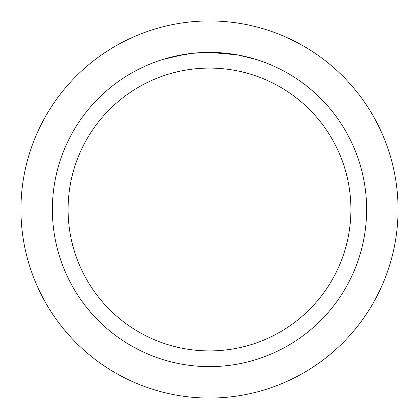 <?xml version="1.0" encoding="UTF-8"?>
<svg xmlns="http://www.w3.org/2000/svg" width="419" height="419" viewBox="0 0 419 419"><rect width="100%" height="100%" fill="white"/><g stroke="black" fill="none" stroke-linecap="round" stroke-linejoin="round"><path stroke-width="0.63" d="M20.95 209.5A188.55 188.55 0 0 1 209.5 20.95A188.55 188.55 0 0 1 398.05 209.5A188.55 188.55 0 0 1 209.5 398.05A188.55 188.55 0 0 1 20.95 209.5M237.416 54.873L209.5 52.375A157.125 157.125 0 0 1 366.625 209.5A157.125 157.125 0 0 1 209.5 366.625A157.125 157.125 0 0 1 52.375 209.5A157.125 157.125 0 0 1 209.5 52.375L192.52 53.297M238.154 55.009L256.192 59.472M209.5 68.088A141.413 141.413 0 0 1 350.913 209.5A141.413 141.413 0 0 1 209.5 350.913A141.413 141.413 0 0 1 68.088 209.5A141.413 141.413 0 0 1 209.5 68.088M191.782 53.375L173.356 56.586M197.983 52.799L198.852 52.736M162.813 59.472L184.428 54.386M185.847 54.166L189.865 53.606M194.133 53.129L196.736 52.894M197.318 52.846L198.297 52.773M199.795 52.674L202.44 52.532M206.321 52.406L209.5 52.375"/></g></svg>
